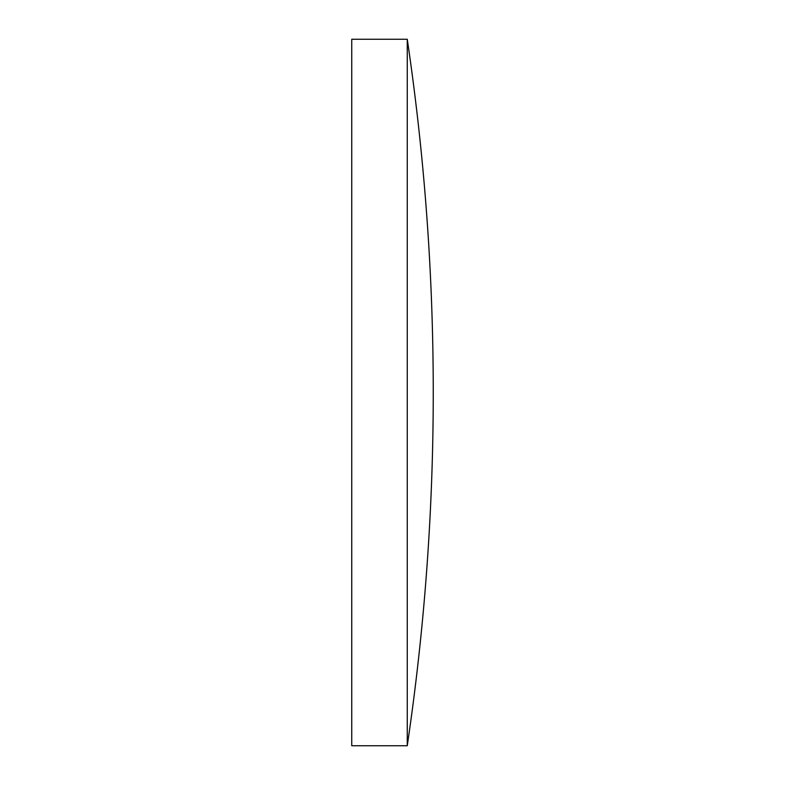 <?xml version="1.0" encoding="UTF-8"?>
<svg xmlns="http://www.w3.org/2000/svg" width="785" height="785" viewBox="0 0 785 785"><rect width="100%" height="100%" fill="white"/><g stroke="black" fill="none" stroke-linecap="round" stroke-linejoin="round"><path stroke-width="1.18" d="M407.258 745.75L407.258 39.25L351.749 39.25L351.749 745.75L407.258 745.75A2413.502 2413.502 0 0 0 407.258 39.25"/></g></svg>

